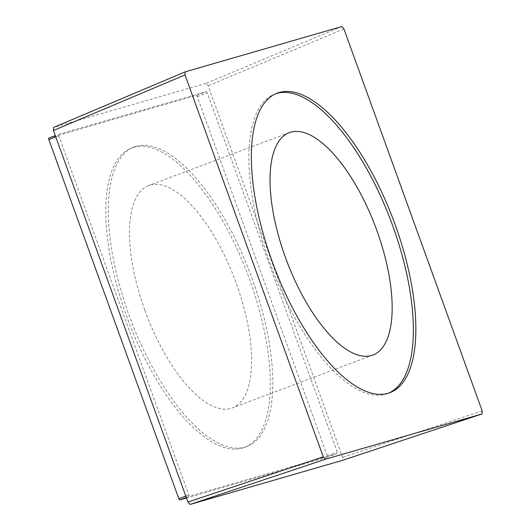 <?xml version="1.0" encoding="UTF-8"?>
<svg xmlns="http://www.w3.org/2000/svg" width="531" height="531" viewBox="0 0 531 531"><rect width="100%" height="100%" fill="white"/><g stroke="black" fill="none" stroke-linecap="round" stroke-linejoin="round"><path stroke-width="0.4" stroke-dasharray="2.65 1.99" d="M144.737 309.971A118.791 47.558 -110.6 0 1 148.707 185.545A118.791 47.558 -110.6 0 1 236.348 283.474A118.791 47.558 -110.6 0 1 232.379 407.908A118.791 47.558 -110.6 0 1 144.737 309.971M136.102 146.33A160.01 64.059 -110.6 0 1 251.375 276.518A160.01 64.059 -110.6 0 1 246.895 446.485A160.01 64.059 -110.6 0 1 244.983 447.115A160.01 64.059 -110.6 0 1 129.71 316.927A160.01 64.059 -110.6 0 1 134.19 146.968A160.01 64.059 -110.6 0 1 136.102 146.33M276.007 93.642A160.01 64.059 69.4 0 0 274.753 94.08A160.01 64.059 69.4 0 0 270.272 264.04A160.01 64.059 69.4 0 0 385.546 394.228A160.01 64.059 69.4 0 0 387.457 393.59A160.01 64.059 69.4 0 0 388.692 393.093M133.606 147.273A160.01 64.059 -110.6 0 1 248.88 277.461A160.01 64.059 -110.6 0 1 244.399 447.421A160.01 64.059 -110.6 0 1 242.488 448.058A160.01 64.059 -110.6 0 1 127.214 317.87A160.01 64.059 -110.6 0 1 131.695 147.903A160.01 64.059 -110.6 0 1 133.606 147.273M48.885 138.04L196.218 95.421A1.454 0.584 -110.6 0 1 197.273 96.629L327.275 455.764A1.454 0.584 -110.6 0 1 327.229 457.284A1.454 0.584 -110.6 0 1 327.209 457.291L186.481 497.998M58.868 134.283L206.194 91.671A1.454 0.584 69.4 0 1 207.249 92.872L337.258 452.007A1.454 0.584 69.4 0 1 337.205 453.527A1.454 0.584 69.4 0 1 337.192 453.534L189.859 496.146A1.454 0.584 69.4 0 1 188.804 494.945L58.802 135.81A1.454 0.584 69.4 0 1 58.848 134.29A1.454 0.584 69.4 0 1 58.868 134.283L58.848 134.29M341.818 26.55L206.001 83.367L208.112 85.776L342.601 457.31L342.468 460.364M206.001 83.367L53.585 127.453M196.218 95.421L206.194 91.671M197.273 96.629L207.249 92.872M327.275 455.764L337.258 452.007M327.209 457.291L337.192 453.534M186.301 497.487L189.859 496.146M185.79 496.08L188.804 494.945M55.782 136.945L58.802 135.81M482.181 410.868L342.601 457.31M343.929 28.959L208.112 85.776M289.262 132.65L148.707 185.545M246.895 446.485L244.399 447.421M134.19 146.968L131.695 147.903M387.457 393.59L389.946 392.655M274.753 94.08L277.248 93.137M327.229 457.284L337.205 453.527M372.941 355.02L232.379 407.908"/><path stroke-width="0.8" d="M285.3 257.084A118.791 47.558 -110.6 0 1 289.262 132.65A118.791 47.558 -110.6 0 1 376.904 230.587A118.791 47.558 69.4 0 1 372.941 355.02A118.791 47.558 69.4 0 1 285.3 257.084M388.692 393.093A160.01 64.059 69.4 0 0 391.354 222.071A160.01 64.059 69.4 0 0 276.664 93.443A160.01 64.059 69.4 0 0 276.007 93.642M388.042 393.285A160.01 64.059 69.4 0 0 389.946 392.655A160.01 64.059 69.4 0 0 394.433 222.688A160.01 64.059 69.4 0 0 279.153 92.5A160.01 64.059 69.4 0 0 277.248 93.137A160.01 64.059 69.4 0 0 272.761 263.104A160.01 64.059 69.4 0 0 388.042 393.285M186.481 497.998L179.883 499.903A1.454 0.584 -110.6 0 1 178.828 498.702L48.819 139.567A1.454 0.584 -110.6 0 1 48.872 138.047A1.454 0.584 -110.6 0 1 48.885 138.04L55.304 135.624L48.872 138.047M482.181 410.868L343.929 28.959L341.818 26.55L185.146 71.864L53.531 127.473L53.452 130.507L187.947 502.041L190.058 504.45L342.468 460.364L482.062 413.921L482.181 410.868M185.146 71.864L185.014 74.924L323.266 456.833L325.377 459.242L482.048 413.921L342.468 460.364M179.883 499.903L186.301 497.487M178.828 498.702L185.79 496.08M48.819 139.567L55.782 136.945M325.377 459.242L190.058 504.45M323.266 456.833L187.947 502.041M185.014 74.924L53.452 130.507M185.02 71.917L53.585 127.453"/></g></svg>
